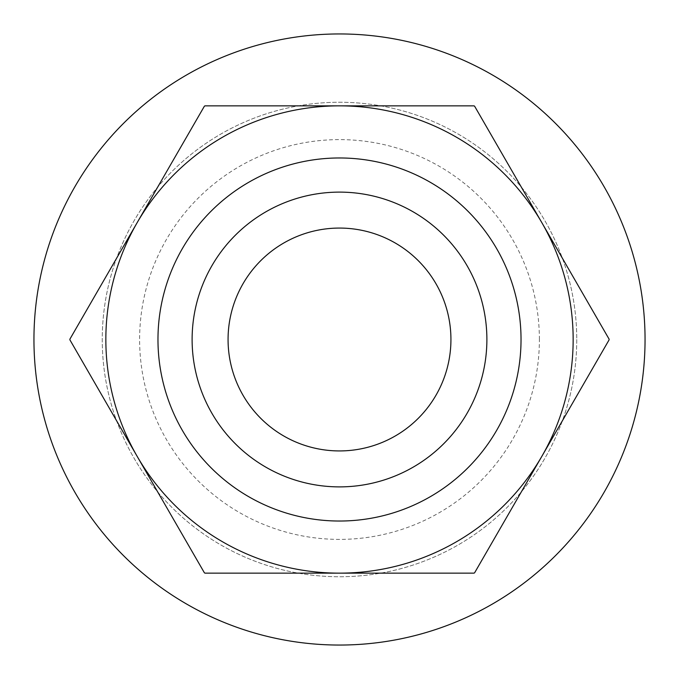 <?xml version="1.0" encoding="UTF-8"?>
<svg xmlns="http://www.w3.org/2000/svg" width="679" height="679" viewBox="0 0 679 679"><rect width="100%" height="100%" fill="white"/><g stroke="black" fill="none" stroke-linecap="round" stroke-linejoin="round"><path stroke-width="0.51" stroke-dasharray="3.4 2.55" d="M645.05 339.5A305.55 305.55 0 0 1 339.5 645.05A305.55 305.55 0 0 1 33.95 339.5A305.55 305.55 0 0 1 339.5 33.95A305.55 305.55 0 0 1 645.05 339.5M573.152 339.5A233.652 233.652 0 0 1 137.15 456.33A233.652 233.652 0 0 1 339.5 105.848A233.652 233.652 0 0 1 541.85 456.33A233.652 233.652 0 0 1 105.848 339.5A233.652 233.652 0 0 1 339.5 105.848A233.652 233.652 0 0 1 573.152 339.5A233.652 233.652 0 0 1 339.5 573.152A233.652 233.652 0 0 1 105.848 339.5A233.652 233.652 0 0 1 339.5 105.848A233.652 233.652 0 0 1 573.152 339.5M192.115 339.5A147.385 147.385 0 0 1 339.5 192.115A147.385 147.385 0 0 1 486.885 339.5A147.385 147.385 0 0 1 339.5 486.885A147.385 147.385 0 0 1 192.115 339.5M521.031 339.5A181.531 181.531 0 0 1 339.5 521.031A181.531 181.531 0 0 1 157.969 339.5A181.531 181.531 0 0 1 339.5 157.969A181.531 181.531 0 0 1 521.031 339.5A181.531 181.531 0 0 1 339.5 521.031A181.531 181.531 0 0 1 157.969 339.5A181.531 181.531 0 0 1 339.5 157.969A181.531 181.531 0 0 1 521.031 339.5M69.895 339.848A269.605 269.605 0 0 1 69.895 339.152L204.396 106.187A269.605 269.605 0 0 1 204.999 105.848L474.001 105.848A269.605 269.605 0 0 1 474.604 106.187L609.105 339.152A269.605 269.605 0 0 1 609.105 339.848L474.604 572.813A269.605 269.605 0 0 1 474.001 573.152L204.999 573.152A269.605 269.605 0 0 1 204.396 572.813L69.895 339.848M576.751 339.5A237.251 237.251 0 0 1 339.5 576.751A237.251 237.251 0 0 1 102.249 339.5A237.251 237.251 0 0 1 339.5 102.249A237.251 237.251 0 0 1 576.751 339.5A237.251 237.251 0 0 1 339.5 576.751A237.251 237.251 0 0 1 102.249 339.5A237.251 237.251 0 0 1 339.5 102.249A237.251 237.251 0 0 1 576.751 339.5M539.389 339.5A199.889 199.889 0 0 0 339.5 139.611A199.889 199.889 0 0 0 139.611 339.5A199.889 199.889 0 0 0 339.5 539.389A199.889 199.889 0 0 0 539.389 339.5M228.068 339.5A111.432 111.432 0 0 0 339.5 450.932A111.432 111.432 0 0 0 450.932 339.5A111.432 111.432 0 0 0 339.5 228.068A111.432 111.432 0 0 0 228.068 339.5"/><path stroke-width="1.02" d="M645.05 339.5A305.55 305.55 0 0 1 339.5 645.05A305.55 305.55 0 0 1 33.95 339.5A305.55 305.55 0 0 1 339.5 33.95A305.55 305.55 0 0 1 645.05 339.5M192.115 339.5A147.385 147.385 0 0 1 339.5 192.115A147.385 147.385 0 0 1 486.885 339.5A147.385 147.385 0 0 1 339.5 486.885A147.385 147.385 0 0 1 192.115 339.5M573.152 339.5A233.652 233.652 0 0 1 339.5 573.152A233.652 233.652 0 0 1 105.848 339.5A233.652 233.652 0 0 1 339.5 105.848A233.652 233.652 0 0 1 573.152 339.5M521.031 339.5A181.531 181.531 0 0 1 339.5 521.031A181.531 181.531 0 0 1 157.969 339.5A181.531 181.531 0 0 1 339.5 157.969A181.531 181.531 0 0 1 521.031 339.5M69.895 339.848A269.605 269.605 0 0 1 69.895 339.152L204.396 106.187A269.605 269.605 0 0 1 204.999 105.848L474.001 105.848A269.605 269.605 0 0 1 474.604 106.187L609.105 339.152A269.605 269.605 0 0 1 609.105 339.848L474.604 572.813A269.605 269.605 0 0 1 474.001 573.152L204.999 573.152A269.605 269.605 0 0 1 204.396 572.813L69.895 339.848M450.932 339.5A111.432 111.432 0 0 1 339.5 450.932A111.432 111.432 0 0 1 228.068 339.5A111.432 111.432 0 0 1 339.5 228.068A111.432 111.432 0 0 1 450.932 339.5"/></g></svg>
